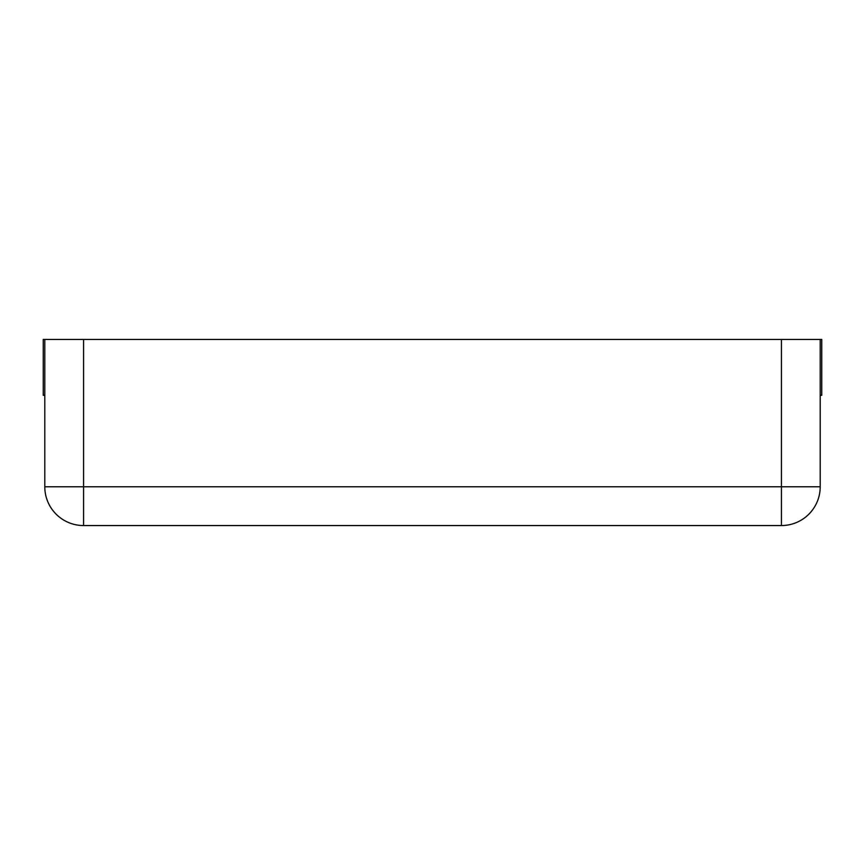 <?xml version="1.0" encoding="UTF-8"?>
<svg xmlns="http://www.w3.org/2000/svg" width="865" height="865" viewBox="0 0 865 865"><rect width="100%" height="100%" fill="white"/><g stroke="black" fill="none" stroke-linecap="round" stroke-linejoin="round"><path stroke-width="1.3" d="M44.796 395.283L43.25 395.283L43.25 339.448L44.796 339.448L44.796 486.779A38.774 38.774 0 0 0 83.57 525.552A38.774 38.774 0 0 1 44.796 486.779L83.57 486.779L83.57 339.448L781.43 339.448L781.43 486.779L83.57 486.779L83.57 525.552L781.43 525.552A38.774 38.774 0 0 0 820.204 486.779L781.43 486.779L781.43 525.552A38.774 38.774 0 0 0 820.204 486.779L820.204 339.448L781.43 339.448M44.796 339.448L83.57 339.448M820.204 339.448L821.75 339.448L821.75 395.283L820.204 395.283"/></g></svg>
